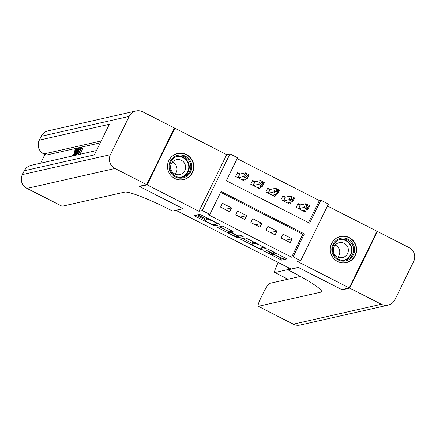 <?xml version="1.0" encoding="UTF-8"?>
<svg xmlns="http://www.w3.org/2000/svg" width="436" height="436" viewBox="0 0 436 436"><rect width="100%" height="100%" fill="white"/><g stroke="black" fill="none" stroke-linecap="round" stroke-linejoin="round"><path stroke-width="0.65" d="M263.235 250.798L281.64 260.118L286.953 258.902L269.944 250.046L268.68 249.577L271.574 251.18A5.39 0.61 -153.9 0 1 275.476 253.768A5.39 0.61 -153.9 0 1 275.394 253.817L274.953 253.921A5.39 0.61 -153.9 0 1 269.257 251.708L265.965 250.182L268.843 251.801A5.39 0.61 -153.9 0 1 272.745 254.384A5.39 0.61 -153.9 0 1 272.663 254.439L272.222 254.537A5.39 0.61 -153.9 0 1 266.527 252.324L263.235 250.798M174.814 178.504A13.385 13.167 77.2 0 0 193.753 168.214A13.385 13.167 77.2 0 0 177.708 153.505A13.385 13.167 77.2 0 0 174.814 178.504M337.584 261.48A13.385 13.167 77.2 0 0 356.523 251.191A13.385 13.167 77.2 0 0 340.478 236.486A13.385 13.167 77.2 0 0 337.584 261.48M197.437 215.885L195.66 215.193L194.151 215.548L195.372 216.354L214.686 225.984L219.973 224.791L218.779 223.968L201.241 215.024L199.459 214.332L197.644 214.757L206.37 219.39L208.146 220.082L209.035 219.88A4.507 0.512 -153.9 0 1 213.52 221.586A4.507 0.512 -153.9 0 1 217.057 223.886A4.507 0.512 -153.9 0 1 216.986 223.935L213.509 224.72A4.507 0.512 -153.9 0 1 209.029 223.014A4.507 0.512 -153.9 0 1 205.487 220.709A4.507 0.512 -153.9 0 1 205.558 220.665L206.163 220.518L204.947 219.711L197.437 215.885M209.825 214.403L202.25 210.544L230.006 153.892L237.576 157.756L226.322 180.722L309.604 223.172L320.852 200.206L328.422 204.064L300.671 260.717L293.101 256.859L304.35 233.892L221.074 191.437L209.825 214.403L208.326 214.741L291.608 257.196L293.101 256.859M300.671 260.717L297.379 261.464L349.241 287.902L341.764 289.591L298.229 267.399L291.052 269.023L175.981 210.359L183.158 208.735L139.624 186.548L147.101 184.853L198.963 211.291L202.25 210.544M240.4 239.092L260.908 249.55L266.222 248.335L245.686 237.898L240.4 239.092M236.312 236.476L236.018 237.075L217.264 227.325L222.573 226.115L231.859 230.633L233.075 231.44L230.884 231.957L237.08 235.304L238.857 235.996L241.092 235.489L243.19 236.541M243.174 236.552L237.8 237.767L236.018 237.075M174.215 128.347L174.858 128.2L147.101 184.853M139.624 186.548L139.809 186.172M349.241 287.902L376.993 231.249L327.474 206.005M240.105 174.019L237.457 172.667L235.582 176.493L244.667 181.125L245.74 178.929M255.245 181.736L252.597 180.384L250.722 184.21L259.807 188.843L260.881 186.652M270.391 189.453L267.737 188.101L265.862 191.933L274.947 196.565L276.021 194.369M285.531 197.176L282.882 195.824L281.007 199.65L290.093 204.282L291.166 202.086M281.144 237.991L290.229 242.623L292.104 238.797L283.019 234.165L281.144 237.991M266.004 230.273L275.089 234.906L276.964 231.075L267.878 226.448L266.004 230.273M250.864 222.556L259.949 227.183L261.823 223.357L252.738 218.725L250.864 222.556M235.718 214.834L244.803 219.466L246.683 215.64L237.598 211.008L235.718 214.834M291.608 257.196L302.857 234.23L220.643 192.32M231.538 207.918L222.453 203.29L220.578 207.116L229.663 211.749L231.538 207.918L225.041 209.389M308.541 222.633L319.359 200.544L237.146 158.633M300.671 204.893L298.022 203.541L296.148 207.367L305.233 212L306.306 209.809M198.963 211.291L226.715 154.638L174.858 128.2M226.715 154.638L230.006 153.892M319.359 200.544L320.852 200.206M302.857 234.23L304.35 233.892M292.104 238.797L285.607 240.263M276.964 231.075L270.467 232.546M261.823 223.357L255.322 224.829M246.683 215.64L240.181 217.112M272.941 253.986L282.392 258.586L285.373 257.91M261.273 247.937L264.636 247.343M242.705 238.568L252.248 243.435M257.905 247.931L259.153 248.416L263.807 247.354L260.799 245.691A5.39 0.61 -153.9 0 0 255.104 243.479L251.932 244.193A5.39 0.61 -153.9 0 0 251.85 244.247A5.39 0.61 -153.9 0 0 255.752 246.831L257.905 247.931M251.85 244.247L252.602 242.716A5.39 0.61 -153.9 0 1 252.684 242.661L254.608 242.231M229.047 231.609L219.597 226.791M241.451 235.576L238.547 236.236L237.8 237.767M228.682 232.443A4.507 0.512 -153.9 0 0 228.611 232.492A4.507 0.512 -153.9 0 0 232.154 234.791A4.507 0.512 -153.9 0 0 236.634 236.497L237.887 236.203L231.69 232.857L229.908 232.17L228.682 232.443L229.434 230.911A4.507 0.512 -153.9 0 0 229.363 230.96L228.611 232.492M231.418 230.857L230.66 230.639L229.908 232.17M229.434 230.911L230.66 230.639M237.947 236.078L238.547 236.236M215.052 224.371L218.414 223.782M303.603 211.171L304.017 210.326M302.584 210.648L307.789 209.471L304.001 207.541L305.876 203.716L300.431 204.947L297.679 204.239M306.84 205.356L305.876 203.716L309.664 205.645L307.789 209.471L307.603 207.656L308.35 206.124L306.84 205.356L306.088 206.882L307.603 207.656M306.088 206.882L298.796 208.719M308.35 206.124L309.664 205.645M342.467 238.04A11.581 11.396 -102.8 0 1 354.577 248.94A11.581 11.396 -102.8 0 1 343.922 261.148A11.581 11.396 -102.8 0 1 331.812 250.248A11.581 11.396 -102.8 0 1 342.467 238.04M343.715 260.325A10.726 10.551 77.2 0 0 353.498 248.155A10.726 10.551 77.2 0 0 340.68 239.168A10.726 10.551 77.2 0 0 343.715 260.325M335.191 245.07A7.635 7.516 -102.8 0 1 337.916 257.12M341.339 257.741A7.635 7.516 77.2 0 0 348.304 249.07A7.635 7.516 77.2 0 0 339.175 242.672A7.635 7.516 77.2 0 0 341.339 257.741M341.671 262.783A13.298 13.085 77.2 0 0 356.152 247.768A13.298 13.085 77.2 0 0 336.145 238.345M179.697 155.058A11.581 11.396 -102.8 0 1 191.807 165.963A11.581 11.396 -102.8 0 1 181.147 178.171A11.581 11.396 -102.8 0 1 169.043 167.271A11.581 11.396 -102.8 0 1 179.697 155.058M180.945 177.348A10.726 10.551 77.2 0 0 190.723 165.179A10.726 10.551 77.2 0 0 177.904 156.192A10.726 10.551 77.2 0 0 180.945 177.348M172.416 162.094A7.635 7.516 -102.8 0 1 175.147 174.144M178.569 174.76A7.635 7.516 77.2 0 0 185.529 166.094A7.635 7.516 77.2 0 0 176.406 159.696A7.635 7.516 77.2 0 0 178.569 174.76M178.902 179.806A13.298 13.085 77.2 0 0 193.382 164.792A13.298 13.085 77.2 0 0 173.375 155.369M349.694 288.131L342.216 289.826L298.382 267.475L287.913 269.846L290.49 271.159A42.902 4.856 26.1 0 1 321.539 291.722A42.902 4.856 26.1 0 1 320.863 292.147L258.352 306.295L293.406 324.161L381.342 304.263L349.694 288.131L377.451 231.478L376.808 231.625M342.216 289.826L342.402 289.45M287.913 269.846L288.866 267.906M288.06 269.552L274.893 272.533A10.295 1.422 -63 0 1 274.718 272.516A10.295 1.422 -63 0 1 277.596 263.753L278.217 262.483M381.342 304.263A10.295 10.132 77.2 0 0 394.929 299.706L413.677 261.431A10.295 10.132 77.2 0 0 409.093 247.61L377.451 231.478M300.415 276.424L269.568 283.405A10.295 1.422 -63 0 0 263.273 292.997L261.06 297.51A10.295 1.422 -63 0 0 258.177 306.279A10.295 1.422 -63 0 0 258.352 306.295M77.984 154.736L78.894 152.883L77.951 153.096L78.469 152.039L79.412 151.821L80.971 148.643L79.913 148.883L80.431 147.82L81.745 147.526L82.954 148.142L79.941 154.295M100.242 142.872L46.216 155.096A10.295 1.422 117 0 1 46.042 155.08L43.769 153.924A10.295 1.422 -63 0 0 43.943 153.941L46.216 155.096M44.908 154.508L40.657 163.184M146.649 184.624L174.4 127.971L142.757 111.839A10.295 10.132 77.2 0 0 129.17 116.396L110.417 154.671A10.295 10.132 77.2 0 0 115 168.492L146.649 184.624L139.171 186.314L183.006 208.659L172.536 211.029L169.964 209.716A42.902 4.856 -153.9 0 0 124.631 192.113L62.119 206.255A10.295 1.422 117 0 1 61.945 206.244L26.89 188.374A10.295 1.422 -63 0 0 27.065 188.39L62.119 206.255M115 168.492L27.065 188.39A10.295 10.132 -102.8 0 1 22.481 174.569L24.356 170.743L94.345 154.905L109.349 124.282L39.36 140.12L41.235 136.294A10.295 10.132 -102.8 0 1 48.047 130.882L135.983 110.984M79.913 148.883L80.665 149.265M77.951 153.096L78.622 153.439M81.745 147.526L78.24 154.682M75.21 155.369L76.344 152.878C77.777 149.94 78.812 148.327 79.445 148.044L80.088 147.902L76.583 155.058M76.333 155.112L79.314 149.019L78.943 149.101L78.202 149.848L75.488 155.303M78.202 149.848L78.769 150.137M76.583 152.84L77.27 153.189M73.88 155.668L76.829 148.638L75.919 151.357L76.681 151.183L78.54 148.251L74.48 155.532M74.234 155.587L76.087 152.262L75.472 152.398L74.109 155.614M78.54 148.251L78.911 148.442M77.096 148.578L77.897 148.987M75.472 152.398L75.891 152.616M72.845 155.903L74.191 153.385C75.264 151.232 75.69 150.028 75.461 149.788L75.553 149.831M75.521 149.793L73.831 152.202L74.578 152.584M71.738 156.153L72.349 155.303L73.003 155.636M72.349 155.303L72.022 156.088M73.831 152.202L75.957 148.731C76.387 148.856 75.88 150.387 74.447 153.325L74.79 153.499M74.447 153.325L73.117 155.837M75.957 148.731L76.66 149.036M288.463 203.449L288.872 202.604M287.438 202.931L292.643 201.754L288.861 199.824L290.736 195.993L285.291 197.225L282.539 196.522M291.695 197.633L290.736 195.993L294.518 197.928L292.643 201.754L292.458 199.939L293.21 198.407L291.695 197.633L290.948 199.165L292.458 199.939M290.948 199.165L283.656 201.001M293.21 198.407L294.518 197.928M273.317 195.731L273.732 194.887M272.298 195.214L277.503 194.036L273.715 192.107L275.596 188.276L270.151 189.507L267.399 188.799M276.555 189.916L275.596 188.276L279.378 190.205L277.503 194.036L277.318 192.222L278.07 190.69L276.555 189.916L275.803 191.448L277.318 192.222M275.803 191.448L268.516 193.284M278.07 190.69L279.378 190.205M258.177 188.014L258.592 187.169M257.158 187.491L262.363 186.314L258.575 184.384L260.45 180.559L255.006 181.79L252.253 181.082M261.415 182.199L260.45 180.559L264.238 182.488L262.363 186.314L262.178 184.499L262.93 182.967L261.415 182.199L260.663 183.73L262.178 184.499M260.663 183.73L253.37 185.562M262.93 182.967L264.238 182.488M243.037 180.297L243.452 179.452M242.018 179.774L247.223 178.597L243.435 176.667L245.31 172.841L239.865 174.073L237.113 173.365M246.275 174.476L245.31 172.841L249.098 174.771L247.223 178.597L247.038 176.782L247.784 175.25L246.275 174.476L245.523 176.008L247.038 176.782M245.523 176.008L238.23 177.844M247.784 175.25L249.098 174.771M282.392 258.586L281.64 260.118M280.615 257.894L279.863 259.425M261.66 248.019L260.908 249.55M259.371 248.362L259.131 248.858M242.193 238.688L241.593 239.914M255.496 242.683L255.104 243.479M252.684 242.661L251.932 244.193M219.085 226.905L218.48 228.137M230.884 231.957L231.598 230.497L230.906 231.941M238.083 235.767L237.882 236.176M205.792 220.191L205.558 220.665M209.384 219.177L209.035 219.88M208.751 218.85L208.146 220.082M207.056 217.989L206.37 219.39M199.465 214.332L198.865 215.564M215.439 224.453L214.686 225.984M213.199 224.704L212.91 225.292M195.917 215.237L195.372 216.354M300.431 204.947L298.627 208.631M300.213 204.915L298.437 208.539M339.906 239.375A10.726 10.551 -102.8 0 1 344.625 260.232M342.462 260.325A10.371 10.208 77.2 0 0 351.514 249.185A10.371 10.208 77.2 0 0 337.916 240.225M177.136 156.393A10.726 10.551 -102.8 0 1 181.856 177.256M179.692 177.348A10.371 10.208 77.2 0 0 188.744 166.209A10.371 10.208 77.2 0 0 175.141 157.249M321.457 290.932L320.863 292.147M274.893 272.533L288.022 279.225M293.406 324.161A10.295 1.422 117 0 1 293.232 324.15A10.295 10.295 0 0 0 300.181 325.016A10.295 10.132 -102.8 0 1 293.406 324.161M129.17 116.396L41.235 136.294A10.295 1.166 -153.9 0 0 41.071 136.392L39.196 140.223A10.295 1.166 26.1 0 1 39.36 140.12A10.295 10.132 -102.8 0 0 43.943 153.941L101.163 140.992M96.481 150.551L31.169 165.331A10.295 10.132 -102.8 0 0 24.356 170.743A10.295 1.166 -153.9 0 0 24.198 170.847L22.323 174.673A10.295 1.166 26.1 0 1 22.481 174.569L110.417 154.671M285.291 197.225L283.487 200.914M285.068 197.197L283.296 200.816M270.151 189.507L268.342 193.197M269.928 189.48L268.156 193.099M255.006 181.79L253.202 185.474M254.788 181.758L253.011 185.382M239.865 174.073L238.061 177.757M239.647 174.04L237.871 177.659M273.192 253.474L272.745 254.384M275.83 253.049L275.476 253.768M238.1 235.772L237.887 236.203M205.754 220.164L205.487 220.709M217.373 223.248L217.057 223.886M340.26 236.623L339.045 236.895M346.13 262.565L344.92 262.837M177.49 153.646L176.275 153.919M183.36 179.588L182.144 179.861M274.718 272.516L287.923 279.247M258.177 306.279L293.232 324.15M300.181 325.016L388.116 305.118M31.169 165.331A10.295 10.295 0 0 0 24.198 170.847M22.323 174.673A10.295 10.295 0 0 0 26.89 188.374M48.047 130.882A10.295 10.295 0 0 0 41.071 136.392M39.196 140.223A10.295 10.295 0 0 0 43.769 153.924"/></g></svg>
